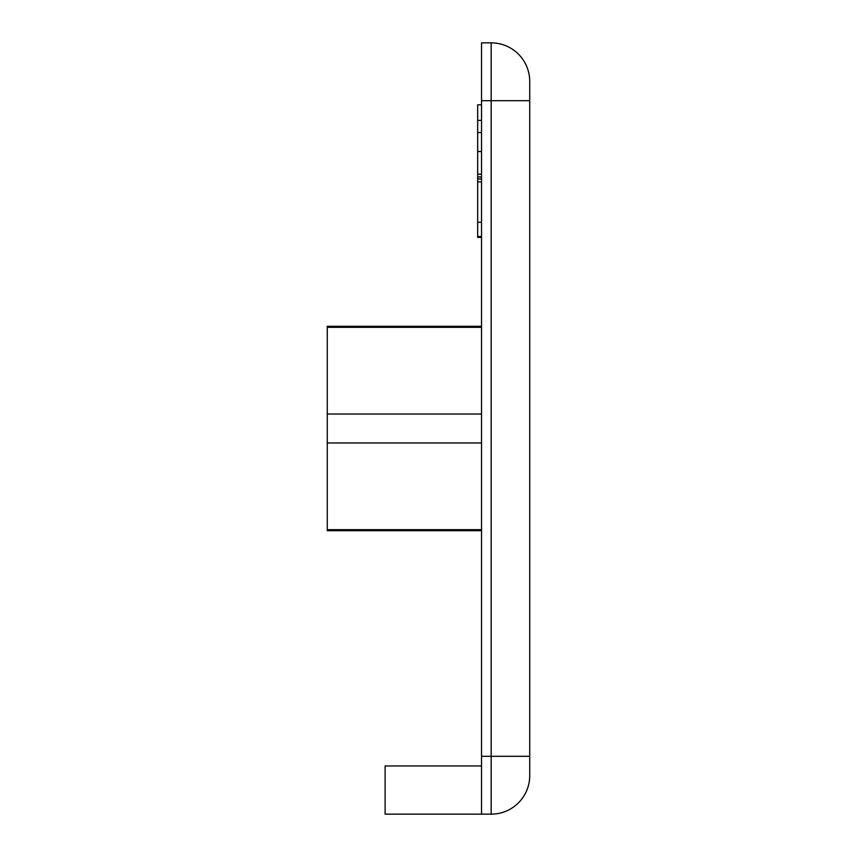 <?xml version="1.0" encoding="UTF-8"?>
<svg xmlns="http://www.w3.org/2000/svg" width="857" height="857" viewBox="0 0 857 857"><rect width="100%" height="100%" fill="white"/><g stroke="black" fill="none" stroke-linecap="round" stroke-linejoin="round"><path stroke-width="1.29" d="M481.527 530.697L327.267 530.697L327.267 414.038L481.527 414.038M481.527 100.698L481.527 42.85L491.168 42.85A38.565 38.565 0 0 1 529.733 81.415L529.733 775.585A38.565 38.565 0 0 1 491.168 814.15L481.527 814.15L481.527 756.303L491.168 756.303L491.168 100.698L481.527 100.698L481.527 756.303M481.527 765.944L385.114 765.944L385.114 814.15L481.527 814.15M491.168 42.85A38.565 38.565 0 0 1 529.733 81.415A38.565 38.565 0 0 0 491.168 42.85L491.168 100.698L529.733 100.698M327.267 529.669L481.527 529.669M327.267 442.962L481.527 442.962M327.267 414.038L327.267 327.331L481.527 327.331M327.267 327.331L327.267 326.303L481.527 326.303M481.527 236.532L477.67 236.532L477.67 237.389L481.527 237.389M477.67 236.532L477.67 222.284L481.527 222.284M477.67 222.284L477.67 181.888L481.527 181.888M477.67 181.888L477.67 104.811L481.527 104.811M477.67 178.974L481.527 178.974M477.67 176.949L481.527 176.949M477.67 174.185L481.527 174.185M477.67 151.507L481.527 151.507M477.67 132.556L481.527 132.556M491.168 814.15L491.168 756.303L529.733 756.303M477.67 120.366L481.527 120.366"/></g></svg>
